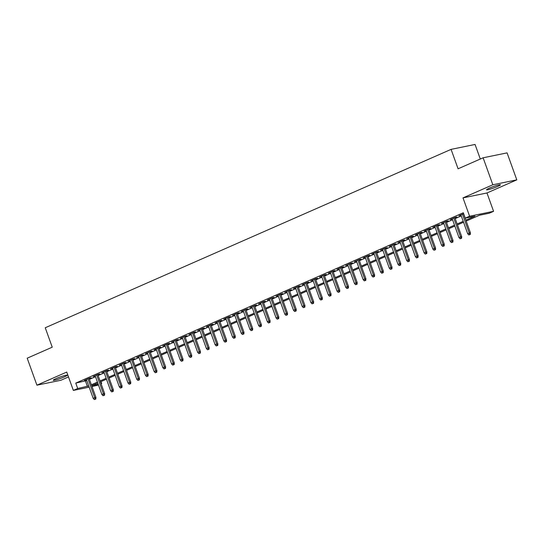 <?xml version="1.0" encoding="UTF-8"?>
<svg xmlns="http://www.w3.org/2000/svg" width="544" height="544" viewBox="0 0 544 544"><rect width="100%" height="100%" fill="white"/><g stroke="black" fill="none" stroke-linecap="round" stroke-linejoin="round"><path stroke-width="0.82" d="M64.369 376.897A7.378 0.734 160.2 0 0 67.164 375.244A7.378 0.734 160.2 0 0 63.226 375.972A7.378 0.734 160.2 0 0 56.073 378.597A7.378 0.734 160.2 0 0 53.278 380.242A7.378 0.734 160.2 0 0 57.215 379.522A7.378 0.734 160.2 0 0 64.369 376.897M497.638 186.442A7.378 0.734 160.2 0 0 500.439 184.79A7.378 0.734 160.2 0 0 496.502 185.518A7.378 0.734 160.2 0 0 489.348 188.142A7.378 0.734 160.2 0 0 486.554 189.788A7.378 0.734 160.2 0 0 490.484 189.067A7.378 0.734 160.2 0 0 497.638 186.442M100.96 381.623L101.674 383.588L101.123 383.833M98.471 384.996L92.024 386.587M480.298 159.025L475.055 144.452L451.085 149.369L45.247 327.76L52.238 347.188L27.2 358.197L36.917 385.179L60.88 380.27L68.49 376.924M451.085 149.369L458.082 168.796L483.12 157.787L507.083 152.878L516.8 179.86L492.83 184.77L463.005 197.88L469.608 216.233L493.578 211.317L489.226 213.234L479.509 215.227L466.194 221.075M463.005 197.88L486.968 192.97L516.8 179.86M486.968 192.97L493.578 211.317M483.12 157.787L492.83 184.77M89.182 378.685L91.222 377.788L89.604 378.121L84.374 380.419L86.53 379.848M97.893 374.857L99.933 373.959L98.308 374.292L93.085 376.591L95.241 376.026M106.597 371.028L108.637 370.138L107.018 370.464L101.796 372.762L103.952 372.198M115.308 367.2L117.348 366.309L115.729 366.636L110.5 368.934L112.662 368.37M124.018 363.372L126.058 362.481L124.44 362.807L119.211 365.106L121.366 364.541M132.729 359.543L134.769 358.652L133.144 358.979L127.922 361.277L130.077 360.713M141.433 355.715L143.473 354.824L141.855 355.15L136.632 357.449L138.788 356.884M150.144 351.886L152.184 350.996L150.566 351.322L145.336 353.62L147.499 353.056M158.855 348.058L160.895 347.167L159.276 347.494L154.047 349.792L156.203 349.228M167.566 344.23L169.599 343.339L167.98 343.665L162.758 345.964L164.914 345.399M176.27 340.401L178.31 339.51L176.691 339.837L171.469 342.135L173.624 341.571M184.98 336.58L187.02 335.682L185.402 336.015L180.173 338.307L182.335 337.742M193.691 332.751L195.731 331.854L194.113 332.187L188.884 334.478L191.039 333.914M202.402 328.923L204.435 328.025L202.817 328.358L197.594 330.65L199.75 330.086M211.106 325.094L213.146 324.197L211.528 324.53L206.305 326.822L208.461 326.257M219.817 321.266L221.857 320.368L220.238 320.702L215.009 322.993L217.172 322.429M228.528 317.438L230.568 316.54L228.942 316.873L223.72 319.165L225.876 318.6M237.232 313.609L239.272 312.712L237.653 313.045L232.431 315.336L234.586 314.772M245.942 309.781L247.982 308.883L246.364 309.216L241.135 311.508L243.297 310.944M254.653 305.952L256.693 305.055L255.075 305.388L249.846 307.68L252.001 307.115M263.364 302.124L265.404 301.226L263.779 301.56L258.556 303.858L260.712 303.287M272.068 298.296L274.108 297.398L272.49 297.731L267.267 300.03L269.423 299.458M280.779 294.467L282.819 293.57L281.2 293.903L275.971 296.201L278.134 295.63M289.49 290.639L291.53 289.741L289.911 290.074L284.682 292.373L286.838 291.802M298.2 286.81L300.24 285.913L298.615 286.246L293.393 288.544L295.548 287.973M306.904 282.982L308.944 282.084L307.326 282.418L302.104 284.716L304.259 284.145M315.615 279.154L317.655 278.256L316.037 278.589L310.808 280.888L312.97 280.316M324.326 275.325L326.366 274.428L324.748 274.761L319.518 277.059L321.674 276.488M333.037 271.497L335.07 270.599L333.452 270.932L328.229 273.231L330.385 272.66M341.741 267.668L343.781 266.771L342.162 267.104L336.94 269.402L339.096 268.831M350.452 263.84L352.492 262.942L350.873 263.276L345.644 265.574L347.806 265.003M359.162 260.012L361.202 259.114L359.584 259.447L354.355 261.746L356.51 261.174M367.873 256.183L369.906 255.286L368.288 255.619L363.066 257.917L365.221 257.346M376.577 252.355L378.617 251.457L376.999 251.79L371.776 254.089L373.932 253.518M385.288 248.526L387.328 247.629L385.71 247.962L380.48 250.26L382.643 249.689M393.999 244.698L396.039 243.8L394.414 244.134L389.191 246.432L391.347 245.861M402.71 240.87L404.743 239.972L403.124 240.305L397.902 242.604L400.058 242.032M411.414 237.041L413.454 236.144L411.835 236.477L406.613 238.775L408.768 238.204M420.124 233.213L422.164 232.315L420.546 232.648L415.317 234.947L417.472 234.376M428.835 229.384L430.875 228.487L429.25 228.82L424.028 231.118L426.183 230.547M437.539 225.556L439.579 224.658L437.961 224.992L432.738 227.29L434.894 226.719M446.25 221.728L448.29 220.83L446.672 221.163L441.442 223.462L443.605 222.89M454.961 217.899L457.001 217.002L455.382 217.335L450.153 219.633L452.309 219.062M465.861 220.157L474.973 216.152L465.256 218.144L463.311 212.745L75.759 383.105L86.782 380.542M89.427 379.379L95.492 376.713M98.138 375.55L104.196 372.885M106.848 371.722L112.907 369.056M115.559 367.894L121.618 365.228M124.263 364.065L130.329 361.4M132.974 360.237L139.033 357.571M141.685 356.408L147.744 353.743M150.396 352.58L156.454 349.914M159.1 348.752L165.165 346.086M167.81 344.923L173.869 342.258M176.521 341.095L182.58 338.429M185.232 337.266L191.291 334.601M193.936 333.438L200.002 330.772M202.647 329.61L208.706 326.944M211.358 325.781L217.416 323.116M220.062 321.953L226.127 319.287M228.772 318.124L234.831 315.459M237.483 314.296L243.542 311.63M246.194 310.468L252.253 307.802M254.898 306.639L260.964 303.974M263.609 302.811L269.668 300.145M272.32 298.982L278.378 296.317M281.03 295.154L287.089 292.488M289.734 291.326L295.8 288.66M298.445 287.497L304.504 284.832M307.156 283.669L313.215 281.003M315.867 279.84L321.926 277.175M324.571 276.012L330.636 273.346M333.282 272.184L339.34 269.518M341.992 268.355L348.051 265.69M350.703 264.527L356.762 261.861M359.407 260.698L365.473 258.04M368.118 256.87L374.177 254.211M376.829 253.042L382.888 250.383M385.54 249.213L391.598 246.554M394.244 245.385L400.302 242.726M402.954 241.556L409.013 238.898M411.665 237.728L417.724 235.069M420.369 233.9L426.435 231.241M429.08 230.071L435.139 227.412M437.791 226.243L443.85 223.584M446.502 222.421L452.56 219.756M455.206 218.593L461.271 215.927M463.651 213.697L458.864 215.805L461.02 215.234M89.168 387.172L73.352 390.415L66.742 372.069L36.917 385.179M73.352 390.415L77.704 388.504L88.726 385.934M75.759 383.105L77.704 388.504M465.256 218.144L469.608 216.233M97.764 383.03L91.956 385.58L98.219 384.295M101.075 383.71L101.674 383.588M463.542 222.238L457.484 224.903M454.832 226.066L448.773 228.732M446.128 229.894L440.062 232.56M437.417 233.723L431.358 236.388M428.706 237.551L422.647 240.217M419.995 241.38L413.936 244.045M411.291 245.208L405.226 247.874M402.58 249.036L396.522 251.702M393.87 252.865L387.811 255.53M385.159 256.693L379.1 259.359M376.455 260.522L370.389 263.187M367.744 264.35L361.685 267.016M359.033 268.178L352.974 270.844M350.322 272.007L344.264 274.672M341.618 275.835L335.553 278.501M332.908 279.664L326.849 282.329M324.197 283.492L318.138 286.158M315.486 287.32L309.427 289.986M306.782 291.149L300.716 293.814M298.071 294.977L292.012 297.643M289.36 298.806L283.302 301.471M280.656 302.634L274.591 305.3M271.946 306.462L265.887 309.128M263.235 310.291L257.176 312.956M254.524 314.119L248.465 316.785M245.82 317.948L239.754 320.613M237.109 321.776L231.05 324.442M228.398 325.604L222.34 328.27M219.688 329.433L213.629 332.098M210.984 333.261L204.918 335.927M202.273 337.09L196.214 339.755M193.562 340.918L187.503 343.584M184.851 344.746L178.792 347.412M176.147 348.575L170.082 351.24M167.436 352.403L161.378 355.062M158.726 356.232L152.667 358.89M150.015 360.06L143.956 362.719M141.311 363.888L135.245 366.547M132.6 367.717L126.541 370.376M123.889 371.545L117.83 374.204M115.178 375.374L109.12 378.032M106.474 379.202L100.416 381.861M91.372 384.771L97.43 382.106M100.082 380.943L106.141 378.277M108.793 377.114L114.852 374.449M117.497 373.286L123.563 370.627M126.208 369.458L132.267 366.799M134.919 365.629L140.978 362.97M143.63 361.801L149.688 359.142M152.334 357.972L158.399 355.314M161.044 354.144L167.103 351.485M169.755 350.316L175.814 347.657M178.466 346.487L184.525 343.828M187.17 342.659L193.236 340M195.881 338.83L201.94 336.172M204.592 335.009L210.65 332.343M213.296 331.18L219.361 328.515M222.006 327.352L228.065 324.686M230.717 323.524L236.776 320.858M239.428 319.695L245.487 317.03M248.132 315.867L254.198 313.201M256.843 312.038L262.902 309.373M265.554 308.21L271.612 305.544M274.264 304.382L280.323 301.716M282.968 300.553L289.034 297.888M291.679 296.725L297.738 294.059M300.39 292.896L306.449 290.231M309.101 289.068L315.16 286.402M317.805 285.24L323.87 282.574M326.516 281.411L332.574 278.746M335.226 277.583L341.285 274.917M343.937 273.754L349.996 271.089M352.641 269.926L358.707 267.26M361.352 266.098L367.411 263.432M370.063 262.269L376.122 259.604M378.774 258.441L384.832 255.775M387.478 254.612L393.536 251.947M396.188 250.784L402.247 248.118M404.899 246.956L410.958 244.29M413.603 243.127L419.669 240.462M422.314 239.299L428.373 236.633M431.025 235.47L437.084 232.805M439.736 231.642L445.794 228.976M448.44 227.814L454.505 225.148M457.15 223.985L463.209 221.32M85.476 381.113L87.421 386.512M469.662 234.546L468.792 234.933L470.315 234.416L469.662 234.546L469.248 233.043L467.684 233.736L460.904 214.907M462.468 214.22L469.248 233.043L470.417 232.805L463.549 213.744M470.315 234.416L470.417 232.805M467.684 233.736L468.792 234.933M460.958 238.374L460.081 238.762L461.604 238.245L460.958 238.374L460.537 236.871L458.973 237.565L452.193 218.736M453.764 218.049L460.537 236.871L461.706 236.633L454.845 217.573M461.604 238.245L461.706 236.633M458.973 237.565L460.081 238.762M452.248 242.202L451.377 242.59L452.894 242.073L452.248 242.202L451.833 240.7L450.262 241.393L443.482 222.564M445.053 221.877L451.833 240.7L452.996 240.462L446.134 221.401M452.894 242.073L452.996 240.462M450.262 241.393L451.377 242.59M443.537 246.031L442.666 246.418L444.183 245.902L443.537 246.031L443.122 244.528L441.551 245.222L434.778 226.392M436.342 225.706L443.122 244.528L444.285 244.29L437.424 225.23M444.183 245.902L444.285 244.29M441.551 245.222L442.666 246.418M434.826 249.859L433.956 250.247L435.479 249.73L434.826 249.859L434.411 248.356L432.847 249.05L426.068 230.221M427.632 229.534L434.411 248.356L435.581 248.118L428.713 229.058M435.479 249.73L435.581 248.118M432.847 249.05L433.956 250.247M426.122 253.688L425.245 254.075L426.768 253.558L426.122 253.688L425.7 252.185L424.136 252.878L417.357 234.049M418.928 233.362L425.7 252.185L426.87 251.947L420.009 232.886M426.768 253.558L426.87 251.947M424.136 252.878L425.245 254.075M417.411 257.516L416.541 257.904L418.057 257.387L417.411 257.516L416.996 256.013L415.426 256.707L408.646 237.878M410.217 237.191L416.996 256.013L418.159 255.775L411.298 236.715M418.057 257.387L418.159 255.775M415.426 256.707L416.541 257.904M408.7 261.344L407.83 261.732L409.346 261.215L408.7 261.344L408.286 259.842L406.715 260.535L399.942 241.706M401.506 241.019L408.286 259.842L409.448 259.604L402.587 240.543M409.346 261.215L409.448 259.604M406.715 260.535L407.83 261.732M399.99 265.173L399.119 265.56L400.642 265.044L399.99 265.173L399.575 263.67L398.011 264.364L391.231 245.534M392.795 244.848L399.575 263.67L400.744 263.432L393.876 244.372M400.642 265.044L400.744 263.432M398.011 264.364L399.119 265.56M391.286 269.001L390.415 269.389L391.932 268.872L391.286 269.001L390.864 267.498L389.3 268.192L382.52 249.363M384.091 248.676L390.864 267.498L392.034 267.26L385.172 248.2M391.932 268.872L392.034 267.26M389.3 268.192L390.415 269.389M382.575 272.83L381.704 273.217L383.221 272.7L382.575 272.83L382.16 271.327L380.589 272.02L373.81 253.191M375.38 252.504L382.16 271.327L383.323 271.089L376.462 252.028M383.221 272.7L383.323 271.089M380.589 272.02L381.704 273.217M373.864 276.658L372.994 277.039L374.51 276.529L373.864 276.658L373.449 275.155L371.878 275.842L365.106 257.02M366.67 256.333L373.449 275.155L374.612 274.917L367.751 255.857M374.51 276.529L374.612 274.917M371.878 275.842L372.994 277.039M365.153 280.486L364.283 280.867L365.806 280.357L365.153 280.486L364.738 278.984L363.174 279.67L356.395 260.848M357.959 260.161L364.738 278.984L365.908 278.746L359.04 259.685M365.806 280.357L365.908 278.746M363.174 279.67L364.283 280.867M356.449 284.315L355.579 284.696L357.095 284.186L356.449 284.315L356.028 282.812L354.464 283.499L347.684 264.676M349.255 263.99L356.028 282.812L357.197 282.574L350.336 263.514M357.095 284.186L357.197 282.574M354.464 283.499L355.579 284.696M347.738 288.143L346.868 288.524L348.384 288.014L347.738 288.143L347.324 286.64L345.753 287.327L338.973 268.505M340.544 267.818L347.324 286.64L348.486 286.402L341.625 267.342M348.384 288.014L348.486 286.402M345.753 287.327L346.868 288.524M339.028 291.972L338.157 292.352L339.674 291.842L339.028 291.972L338.613 290.469L337.042 291.156L330.269 272.333M331.833 271.646L338.613 290.469L339.776 290.231L332.914 271.17M339.674 291.842L339.776 290.231M337.042 291.156L338.157 292.352M330.317 295.8L329.446 296.181L330.97 295.671L330.317 295.8L329.902 294.297L328.338 294.984L321.558 276.162M323.129 275.475L329.902 294.297L331.072 294.059L324.21 274.999M330.97 295.671L331.072 294.059M328.338 294.984L329.446 296.181M321.613 299.628L320.742 300.009L322.259 299.499L321.613 299.628L321.198 298.126L319.627 298.812L312.848 279.99M314.418 279.296L321.198 298.126L322.361 297.888L315.5 278.827M322.259 299.499L322.361 297.888M319.627 298.812L320.742 300.009M312.902 303.457L312.032 303.838L313.548 303.328L312.902 303.457L312.487 301.954L310.916 302.641L304.144 283.818M305.708 283.125L312.487 301.954L313.65 301.716L306.789 282.656M313.548 303.328L313.65 301.716M310.916 302.641L312.032 303.838M304.191 307.285L303.321 307.666L304.837 307.156L304.191 307.285L303.776 305.782L302.212 306.469L295.433 287.647M296.997 286.953L303.776 305.782L304.946 305.544L298.078 286.484M304.837 307.156L304.946 305.544M302.212 306.469L303.321 307.666M295.48 311.114L294.61 311.494L296.133 310.978L295.48 311.114L295.066 309.611L293.502 310.298L286.722 291.475M288.293 290.782L295.066 309.611L296.235 309.373L289.374 290.312M296.133 310.978L296.235 309.373M293.502 310.298L294.61 311.494M286.776 314.942L285.906 315.323L287.422 314.806L286.776 314.942L286.362 313.439L284.791 314.126L278.011 295.304M279.582 294.61L286.362 313.439L287.524 313.201L280.663 294.141M287.422 314.806L287.524 313.201M284.791 314.126L285.906 315.323M278.066 318.77L277.195 319.151L278.712 318.634L278.066 318.77L277.651 317.268L276.08 317.954L269.307 299.132M270.871 298.438L277.651 317.268L278.814 317.03L271.952 297.962M278.712 318.634L278.814 317.03M276.08 317.954L277.195 319.151M269.355 322.599L268.484 322.98L270.008 322.463L269.355 322.599L268.94 321.096L267.376 321.783L260.596 302.96M262.16 302.267L268.94 321.096L270.11 320.858L263.242 301.791M270.008 322.463L270.11 320.858M267.376 321.783L268.484 322.98M260.651 326.427L259.774 326.808L261.297 326.291L260.651 326.427L260.229 324.924L258.665 325.611L251.886 306.789M253.456 306.095L260.229 324.924L261.399 324.686L254.538 305.619M261.297 326.291L261.399 324.686M258.665 325.611L259.774 326.808M251.94 330.256L251.07 330.636L252.586 330.12L251.94 330.256L251.525 328.753L249.954 329.44L243.175 310.617M244.746 309.924L251.525 328.753L252.688 328.515L245.827 309.448M252.586 330.12L252.688 328.515M249.954 329.44L251.07 330.636M243.229 334.084L242.359 334.465L243.875 333.948L243.229 334.084L242.814 332.581L241.244 333.268L234.471 314.446M236.035 313.752L242.814 332.581L243.977 332.343L237.116 313.276M243.875 333.948L243.977 332.343M241.244 333.268L242.359 334.465M234.518 337.912L233.648 338.293L235.171 337.776L234.518 337.912L234.104 336.41L232.54 337.096L225.76 318.274M227.324 317.58L234.104 336.41L235.273 336.172L228.405 317.104M235.171 337.776L235.273 336.172M232.54 337.096L233.648 338.293M225.814 341.741L224.944 342.122L226.46 341.605L225.814 341.741L225.393 340.238L223.829 340.925L217.049 322.102M218.62 321.409L225.393 340.238L226.562 340L219.701 320.933M226.46 341.605L226.562 340M223.829 340.925L224.944 342.122M217.104 345.569L216.233 345.95L217.75 345.433L217.104 345.569L216.689 344.066L215.118 344.753L208.338 325.931M209.909 325.237L216.689 344.066L217.852 343.828L210.99 324.761M217.75 345.433L217.852 343.828M215.118 344.753L216.233 345.95M208.393 349.398L207.522 349.778L209.039 349.262L208.393 349.398L207.978 347.895L206.407 348.582L199.634 329.759M201.198 329.066L207.978 347.895L209.141 347.657L202.28 328.59M209.039 349.262L209.141 347.657M206.407 348.582L207.522 349.778M199.682 353.226L198.812 353.607L200.335 353.09L199.682 353.226L199.267 351.723L197.703 352.41L190.924 333.588M192.488 332.894L199.267 351.723L200.437 351.485L193.569 332.418M200.335 353.09L200.437 351.485M197.703 352.41L198.812 353.607M190.978 357.054L190.108 357.435L191.624 356.918L190.978 357.054L190.556 355.552L188.992 356.238L182.213 337.409M183.784 336.722L190.556 355.552L191.726 355.314L184.865 336.246M191.624 356.918L191.726 355.314M188.992 356.238L190.108 357.435M182.267 360.883L181.397 361.264L182.913 360.747L182.267 360.883L181.852 359.38L180.282 360.067L173.502 341.238M175.073 340.551L181.852 359.38L183.015 359.142L176.154 340.075M182.913 360.747L183.015 359.142M180.282 360.067L181.397 361.264M173.556 364.711L172.686 365.092L174.202 364.575L173.556 364.711L173.142 363.208L171.571 363.895L164.798 345.066M166.362 344.379L173.142 363.208L174.304 362.97L167.443 343.903M174.202 364.575L174.304 362.97M171.571 363.895L172.686 365.092M164.846 368.54L163.975 368.92L165.498 368.404L164.846 368.54L164.431 367.037L162.867 367.724L156.087 348.894M157.658 348.208L164.431 367.037L165.6 366.792L158.732 347.732M165.498 368.404L165.6 366.792M162.867 367.724L163.975 368.92M156.142 372.368L155.271 372.749L156.788 372.232L156.142 372.368L155.727 370.865L154.156 371.552L147.376 352.723M148.947 352.036L155.727 370.865L156.89 370.62L150.028 351.56M156.788 372.232L156.89 370.62M154.156 371.552L155.271 372.749M147.431 376.196L146.56 376.577L148.077 376.06L147.431 376.196L147.016 374.694L145.445 375.38L138.672 356.551M140.236 355.864L147.016 374.694L148.179 374.449L141.318 355.388M148.077 376.06L148.179 374.449M145.445 375.38L146.56 376.577M138.72 380.025L137.85 380.406L139.366 379.889L138.72 380.025L138.305 378.522L136.741 379.209L129.962 360.38M131.526 359.693L138.305 378.522L139.475 378.277L132.607 359.217M139.366 379.889L139.475 378.277M136.741 379.209L137.85 380.406M130.009 383.853L129.139 384.234L130.662 383.717L130.009 383.853L129.594 382.35L128.03 383.037L121.251 364.208M122.822 363.521L129.594 382.35L130.764 382.106L123.903 363.045M130.662 383.717L130.764 382.106M128.03 383.037L129.139 384.234M121.305 387.682L120.435 388.062L121.951 387.546L121.305 387.682L120.89 386.179L119.32 386.866L112.54 368.036M114.111 367.35L120.89 386.179L122.053 385.934L115.192 366.874M121.951 387.546L122.053 385.934M119.32 386.866L120.435 388.062M112.594 391.51L111.724 391.891L113.24 391.374L112.594 391.51L112.18 390L110.609 390.694L103.836 371.865M105.4 371.178L112.18 390L113.342 389.762L106.481 370.702M113.24 391.374L113.342 389.762M110.609 390.694L111.724 391.891M103.884 395.338L103.013 395.719L104.536 395.202L103.884 395.338L103.469 393.829L101.905 394.522L95.125 375.693M96.689 375.006L103.469 393.829L104.638 393.591L97.77 374.53M104.536 395.202L104.638 393.591M101.905 394.522L103.013 395.719M95.18 399.16L94.302 399.548L95.826 399.031L95.18 399.16L94.758 397.657L93.194 398.351L86.414 379.522M87.985 378.835L94.758 397.657L95.928 397.419L89.066 378.359M95.826 399.031L95.928 397.419M93.194 398.351L94.302 399.548"/></g></svg>
